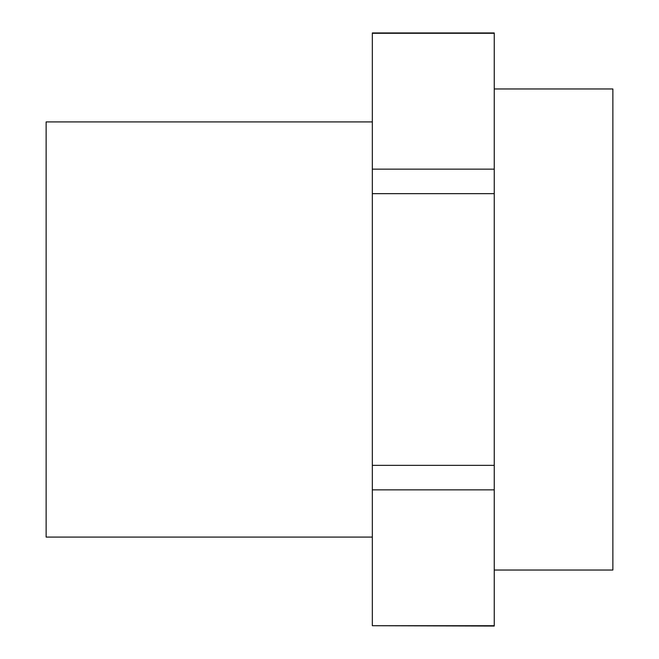 <?xml version="1.0" encoding="UTF-8"?>
<svg xmlns="http://www.w3.org/2000/svg" width="659" height="659" viewBox="0 0 659 659"><rect width="100%" height="100%" fill="white"/><g stroke="black" fill="none" stroke-linecap="round" stroke-linejoin="round"><path stroke-width="0.99" d="M372.335 121.915L46.13 121.915L46.13 537.085L372.335 537.085M372.335 625.712L494.25 626.05L494.25 489.859L372.335 489.859L372.335 625.712L494.25 625.712M372.335 169.141L494.25 169.141L494.25 32.95L372.335 32.95L372.335 489.859M494.25 33.288L372.335 33.288M372.335 465.353L494.25 465.353L494.25 489.859M494.25 169.141L494.25 193.647L372.335 193.647M494.25 465.353L494.25 193.647M494.25 88.965L612.87 88.965L612.87 570.035L494.25 570.035"/></g></svg>
